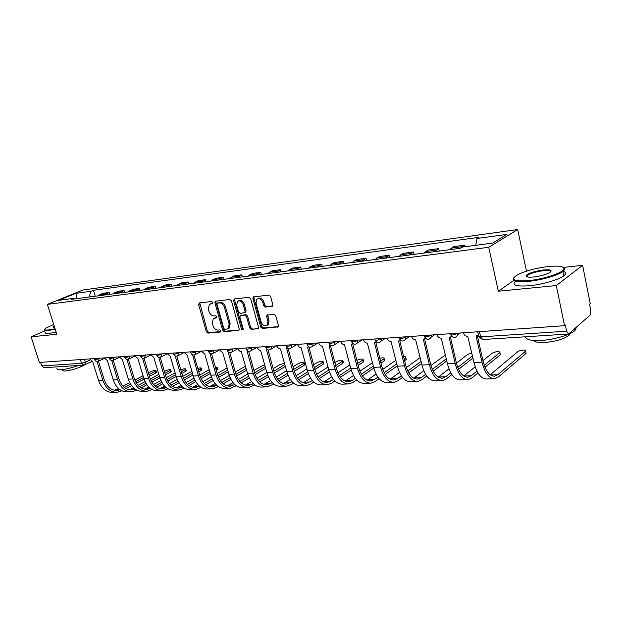 <?xml version="1.0" encoding="UTF-8"?>
<svg xmlns="http://www.w3.org/2000/svg" width="622" height="622" viewBox="0 0 622 622"><rect width="100%" height="100%" fill="white"/><g stroke="black" fill="none" stroke-linecap="round" stroke-linejoin="round"><path stroke-width="0.93" d="M212.833 302.494L211.705 301.514L199.335 302.914L198.612 304.562L206.341 331.72L207.927 333.12L220.312 332.062L220.833 330.927L219.714 329.94L218.089 330.08C215.733 329.987 214.03 328.478 212.973 325.563L212.335 323.292L213.229 318.697L216.65 317.764L216.845 316.753L215.717 315.766L214.1 315.929C211.744 315.867 210.042 314.367 208.976 311.435L208.331 309.15L209.319 304.415L212.615 303.536L212.833 302.494M271.938 306.421L272.537 306.125L272.801 304.671L270.617 296.515L268.883 295.046L253.216 296.997L252.913 298.498L260.68 327.001L262.375 328.47L278.166 326.845L278.384 325.462L275.764 315.696L274.03 314.211L266.908 315.136L266.651 316.559L267.958 321.372L267.32 325.112C264.817 326.667 262.756 325.633 261.131 321.994L256.015 303.202L256.8 299.229C259.296 297.86 261.31 298.941 262.842 302.463L263.697 305.627L265.407 307.097L272.576 306.086M488.729 247.284L498.346 291.22L556.293 285.568L564.558 325.695L39.388 362.447L31.1 336.79L56.835 334.286L47.342 304.383L488.729 247.284L517.683 229.541L82.998 290L47.342 304.383M231.446 300.892L229.798 299.462L215.196 301.25L214.885 302.743L222.629 330.305L224.239 331.728L238.957 330.266L239.206 328.867L231.446 300.892M234.377 298.949L249.01 297.293L250.705 298.739L258.472 327.195L258.231 328.587L251.327 329.411L249.655 327.957L246.522 316.551L244.85 315.105L240.193 315.751L239.921 317.189L243.186 328.999L243.015 329.979L241.468 329.147L233.584 300.651L234.377 298.949M556.293 285.568L582.612 265.33L590.239 303.567L589.532 304.181L590.713 310.083L590.053 315.144L568.555 334.014L566.619 331.192L565.351 325.011L564.558 325.695M526.5 271.153L517.683 229.541M582.612 265.33L563.415 267.429M83.675 365.145L44.038 367.695L41.713 365.938L81.521 363.302L85.432 362.191L90.237 359.889M40.562 362.362L41.713 365.938M45.219 330.748L31.1 336.79M104.434 295.022L106.09 293.794L99.917 294.61L98.26 295.839M99.917 294.61L103.019 293.32L109.192 292.495L109.744 294.33M106.09 293.794L109.192 292.495M124.649 292.371L124.089 290.513L117.737 291.36L112.979 293.903M119.338 293.071L124.089 290.513M139.981 290.357L139.421 288.476L132.883 289.347L128.14 291.912M134.686 291.049L139.421 288.476M155.772 288.281L155.212 286.369L148.479 287.271L143.744 289.86M150.485 288.981L155.212 286.369M172.045 286.151L171.485 284.207L164.542 285.133L159.823 287.753M166.766 286.843L171.485 284.207M188.816 283.943L188.248 281.976L181.095 282.924L176.391 285.576M183.552 284.635L188.248 281.976M206.107 281.673L205.54 279.675L198.161 280.654L193.473 283.337M200.867 282.365L205.54 279.675M223.943 279.332L223.384 277.295L215.764 278.314L211.107 281.02M218.726 280.017L223.384 277.295M242.362 276.914L241.795 274.846L233.934 275.896L229.3 278.633M237.169 277.599L241.795 274.846M261.372 274.419L260.805 272.312L252.688 273.392L248.085 276.168M256.217 275.095L260.805 272.312M281.02 271.837L280.452 269.699L272.063 270.819L267.499 273.618M275.904 272.514L280.452 269.699M301.328 269.171L300.76 266.993L292.083 268.152L287.566 270.982M296.259 269.839L300.76 266.993M322.336 266.418L321.768 264.195L312.796 265.392L308.318 268.253M317.313 267.071L321.768 264.195M344.083 263.565L343.515 261.302L334.224 262.538L329.8 265.438M339.114 264.21L343.515 261.302M366.599 260.602L366.031 258.309L356.414 259.584L352.044 262.515M361.693 261.248L366.031 258.309M389.932 257.539L389.372 255.199L379.397 256.528L375.097 259.491M385.104 258.177L389.372 255.199M414.128 254.367L413.568 251.98L403.219 253.356L398.997 256.35M409.377 254.989L413.568 251.98M439.233 251.07L438.673 248.637L427.936 250.067L423.792 253.092M434.568 251.685L438.673 248.637M465.093 246.716L464.743 245.161L453.593 246.646L449.543 249.717M460.964 247.867L464.743 245.161M74.5 298.957L73.59 298.381L58.452 300.379L75.907 293.335L91.053 291.259L89.047 297.044M475.713 245.309L476.973 238.49L478.971 237.324L93.448 290.287L91.053 291.259M476.973 238.49L506.922 234.393L492.694 243.07L462.301 247.082L460.187 248.318L71.102 299.4L73.59 298.381M498.346 291.22L513.741 280.436M527.837 276.565L526.834 276.79M95.267 296.227L93.448 290.287M75.907 293.335L76.825 298.646M212.833 303.217L210.384 303.894M214.326 318.13L216.853 317.438M199.74 302.867L207.383 331.192L208.953 332.591L220.849 331.573M216.013 301.025L215.927 302.238L223.656 329.777L225.265 331.192L239.143 330.002M217.544 303.085L217.016 304.251L223.819 328.486L224.946 329.481L228.313 328.595L229.137 324.085L224.488 307.423C223.407 304.446 221.673 302.93 219.271 302.891L217.482 303.093M228.181 328.711L229.339 328.058L230.163 323.549L229.137 324.085M218.594 302.58L220.312 302.385C222.715 302.424 224.449 303.933 225.522 306.91L230.163 323.549M258.402 328.346L251.327 329.411M240.636 315.525L245.877 314.577L247.548 316.023L250.674 327.413L252.345 328.867M234.719 298.91L234.626 300.146L242.494 328.603L243.225 329.528M243.249 304.656C241.787 301.242 239.859 300.154 237.464 301.382L236.655 305.363L238.459 311.886L240.115 313.325L244.78 312.672L245.052 311.218L243.249 304.656L244.283 304.135C242.844 300.76 240.932 299.664 238.537 300.846M245.356 312.376L246.087 310.697L245.052 311.218M244.283 304.135L246.087 310.697M257.943 298.607C260.431 297.394 262.406 298.506 263.868 301.942L264.715 305.099L266.434 306.568L272.693 305.915M267.141 325.298L268.339 324.567L268.968 320.828L267.958 321.372M267.763 314.818L268.968 320.828M254.056 296.725L253.947 297.977L261.691 326.457L263.386 327.918L278.306 326.636M156.441 372.065L155.741 372.982L155.251 371.35L156.052 370.766C155.648 370.098 153.961 370.37 150.99 371.583L148.456 372.905M89.832 358.917L92.686 361.569L98.61 380.594C101.541 388.587 106.331 392.536 112.994 392.42L116.151 392.311M120.038 389.761L117.2 390.445C111.182 390.546 106.852 386.977 104.201 379.723L98.47 361.242M97.024 361.506L102.887 380.384C105.818 388.416 110.615 392.381 117.27 392.272L121.873 390.818M126.118 388.587L131.584 385.702M136.405 383.168L144.079 379.125M149.467 376.287L155.741 372.982M155.251 371.35L148.977 374.638M143.573 377.476L135.557 381.683M130.612 384.272L124.478 387.49M143.044 375.735L134.803 380.034M129.734 382.685L123.047 386.184M118.522 388.548L114.557 390.321M171.112 371.287L170.436 372.213L169.946 370.557L170.723 369.981C170.311 369.281 168.593 369.554 165.576 370.79L164.387 371.42M104.395 357.899L107.311 360.589L113.258 379.887C116.197 388.004 120.995 392 127.65 391.899L130.931 391.774M135.021 389.108L131.981 389.885C125.963 389.986 121.632 386.363 118.973 379L113.235 360.309M111.766 360.496L117.659 379.677C120.598 387.825 125.395 391.844 132.051 391.736L136.801 390.188M141.124 387.871L146.916 384.785M151.861 382.141L159.901 377.842M165.413 374.895L170.436 372.213M169.946 370.557L164.923 373.231M159.395 376.17L151.037 380.617M145.968 383.315L139.53 386.744M158.859 374.351L150.299 378.884M145.089 381.644L138.076 385.36M133.458 387.809L129.267 389.745M186.18 370.487L185.543 371.412L185.053 369.732L185.799 369.173C185.504 368.457 183.84 368.683 180.8 369.849M119.385 356.849L122.363 359.578L128.334 379.163C131.281 387.397 136.078 391.456 142.726 391.355L146.139 391.23M150.431 388.423L147.181 389.31C141.178 389.411 136.84 385.726 134.181 378.262L128.435 359.337M126.935 359.438L132.859 378.946C135.814 387.211 140.611 391.292 147.258 391.191L152.172 389.527M156.581 387.133L162.7 383.813M167.777 381.061L176.205 376.481M181.849 373.418L185.543 371.412M185.053 369.732L181.352 371.731M175.707 374.786L166.984 379.498M161.782 382.312L155.018 385.967M175.147 372.889L166.261 377.671M160.904 380.547L153.556 384.505M148.829 387.047L144.405 389.154M53.717 324.459L45.771 328.222C43.82 329.714 44.722 330.298 48.485 329.971L55.086 328.789M55.234 329.248L48.298 330.5C45.087 330.795 43.905 330.422 44.753 329.365M54.604 327.265L52.963 326.931L54.176 325.928M54.339 326.426L53.484 327.273M78.496 365.479C71.577 367.921 65.683 369.344 60.816 369.748C57.558 369.903 56.345 369.351 57.162 368.084M84.429 365.021C78.496 368.17 72.129 370.168 65.349 371C62.985 371.109 62.099 370.696 62.682 369.771M56.151 332.14L49.216 333.384C45.974 333.672 44.8 333.275 45.678 332.179M528.653 280.6C542.936 279.255 561.549 273.346 563.68 269.528C564.893 266.441 559.722 265.454 548.161 266.55C535.69 268.152 525.504 270.881 517.605 274.73C509.962 279.612 513.648 281.572 528.653 280.6M563.462 267.468L564.784 269.155L562.91 271.487C557.981 275.344 541.296 280.157 528.529 281.377C516.439 282.349 511.502 281.167 513.71 277.832M533.668 276.992C528.039 277.482 525.543 276.977 526.173 275.492C528.887 273.058 534.632 271.215 543.418 269.964C551.154 269.396 553.051 270.383 549.109 272.934C545.043 274.87 539.896 276.222 533.668 276.992M550.727 271.861C550.797 270.624 548.324 270.243 543.301 270.718C536.211 271.666 530.963 273.198 527.573 275.313L526.896 276.813M576.61 327.048L574.961 330.531C570.218 334.947 553.759 339.767 541.047 340.436C531.11 340.872 525.901 339.659 525.419 336.782M570.327 333.431L569.091 335.344C563.866 339.091 555.757 341.47 544.763 342.481C538.496 342.776 534.78 342.1 533.614 340.436M563.128 271.324C566.253 272.226 566.479 273.727 563.804 275.841C558.883 279.745 542.213 284.549 529.454 285.731C516.19 286.68 511.556 285.164 515.529 281.191M526.064 276.222L526.873 275.95M526.935 275.935L527.658 275.702M201.676 369.662L201.069 370.595L200.579 368.893L201.303 368.348C201.404 367.711 200.237 367.734 197.78 368.403M134.819 355.768L137.859 358.536L143.853 378.417C146.808 386.775 151.605 390.896 158.245 390.795L161.79 390.663M166.292 387.716L162.832 388.719C156.837 388.82 152.499 385.08 149.832 377.5L144.079 358.334M142.555 358.334L148.518 378.192C151.48 386.581 156.27 390.733 162.91 390.624L167.994 388.836M172.496 386.355L178.965 382.787M184.174 379.918L193.007 375.043M198.783 371.863L201.069 370.595M200.579 368.893L198.286 370.152M192.509 373.324L183.428 378.316M178.079 381.255L170.964 385.158M191.934 371.342L182.72 376.38M177.208 379.389L169.503 383.603M164.659 386.246L159.986 388.548M217.614 368.815L217.039 369.756L216.549 368.03L217.241 367.493L215.36 367.112M150.718 354.657L153.828 357.463L159.838 377.647C162.801 386.13 167.598 390.321 174.222 390.219L177.908 390.087M182.635 386.97L178.942 388.112C172.963 388.206 168.632 384.412 165.957 376.714L160.196 357.285M158.641 357.183L164.643 377.414C167.613 385.935 172.403 390.149 179.019 390.048L184.299 388.12M188.886 385.547L195.736 381.706M201.093 378.705L210.337 373.519M216.238 370.207L217.039 369.756M216.549 368.03L215.748 368.473M209.839 371.777L200.377 377.056M194.873 380.135L187.401 384.303M209.241 369.701L199.693 375.012M194.017 378.168L185.931 382.662M180.971 385.415L176.034 387.918M167.1 353.506L170.288 356.359L176.314 376.854C179.284 385.469 184.073 389.722 190.674 389.629L194.515 389.489M199.468 386.192L195.541 387.483C189.578 387.576 185.255 383.72 182.573 375.906L176.803 356.196M175.233 356.025L181.266 376.613C184.244 385.267 189.026 389.543 195.627 389.45L201.093 387.374M205.789 384.699L213.027 380.563M218.54 377.414L228.212 371.894M227.706 370.129L217.871 375.727M212.203 378.946L204.343 383.416M227.1 367.96L217.195 373.558M211.356 376.862L202.865 381.667M197.78 384.536L192.556 387.265M245.535 366.156L235.256 372.018M183.995 352.324L187.253 355.216L193.294 376.038C196.272 384.785 201.054 389.108 207.639 389.014L211.628 388.874M216.821 385.376L212.654 386.837C206.706 386.931 202.391 383.004 199.709 375.066L193.932 355.053M192.641 354.851L198.41 375.789C201.388 384.583 206.162 388.929 212.74 388.828L218.415 386.596M223.22 383.805L230.871 379.35M236.554 376.046L246.654 370.168M246.156 368.38L235.925 374.312M230.086 377.694L221.813 382.483M229.246 375.478L220.328 380.617M215.119 383.618L209.591 386.589M264.669 364.578L253.9 370.385M201.427 351.103L204.762 354.042L210.819 375.19C213.797 384.085 218.563 388.478 225.117 388.385L229.277 388.237M234.727 384.52L230.288 386.176C224.371 386.262 220.071 382.273 217.381 374.211L211.589 353.864M210.477 353.638L210.026 353.693L216.091 374.942C219.068 383.867 223.834 388.291 230.381 388.198L236.282 385.78M241.204 382.864L249.298 378.059M255.16 374.584L265.695 368.333M265.205 366.521L254.569 372.796M248.543 376.357L239.843 381.496M247.727 374.009L238.35 379.513M233.001 382.654L227.154 385.897M284.534 363.248L279.9 364.593L273.151 368.636M219.41 349.852L222.824 352.829L228.896 374.327C231.882 383.354 236.632 387.825 243.155 387.731L247.486 387.576M253.201 383.626L248.489 385.484C242.603 385.57 238.312 381.519 235.621 373.317L229.813 352.62M228.865 352.371L228.266 352.464L234.338 374.063C237.316 383.136 242.067 387.63 248.582 387.537L254.725 384.925M259.771 381.869L268.331 376.683M274.388 373.013L285.374 366.366M284.876 364.531L273.843 371.178M267.615 374.934L258.457 380.454M266.822 372.43L256.964 378.339M251.467 381.636L245.27 385.173M304.625 364.197L304.228 365.168L303.738 363.302L304.267 362.867C303.777 361.872 301.763 362.121 298.226 363.606L293.04 366.778M237.985 348.545L238.024 348.693C238.685 350.536 239.773 351.5 241.297 351.585L247.556 373.425C250.542 382.608 255.277 387.156 261.769 387.063L266.278 386.9M272.288 382.685L267.273 384.777C261.419 384.855 257.15 380.734 254.452 372.399L248.621 351.306M247.851 351.057L247.097 351.197L253.177 373.153C256.163 382.382 260.89 386.946 267.367 386.861L273.766 384.023M278.944 380.82L288.009 375.206M294.268 371.334L304.228 365.168M303.738 363.302L293.755 369.452M287.333 373.41L277.676 379.358M286.555 370.751L276.184 377.095M270.531 380.555L263.961 384.419M323.642 363.186L323.292 364.165L322.802 362.268L323.3 361.856C322.795 360.822 320.734 361.055 317.119 362.579L313.597 364.78M251.521 347.597L251.171 350.575L257.213 347.356C257.873 349.23 258.993 350.209 260.564 350.295L266.838 372.5C269.824 381.83 274.535 386.456 280.981 386.371L285.685 386.2M292.006 381.69L286.664 384.046C280.856 384.124 276.603 379.925 273.913 371.451L268.051 349.914M267.468 349.688L266.558 349.891L272.646 372.22C275.632 381.597 280.335 386.246 286.765 386.161L290.871 384.707L293.444 383.082M298.762 379.708L308.356 373.628M314.841 369.522L323.292 364.165M322.802 362.268L314.343 367.61M307.727 371.777L297.541 378.199M306.949 368.947L296.056 375.766M290.233 379.42L283.267 383.642M343.274 362.144L342.963 363.131L342.473 361.203L342.932 360.822C342.411 359.734 340.304 359.967 336.603 361.522L334.861 362.642M277 345.816L277.039 345.972C277.715 347.877 278.858 348.872 280.483 348.958L286.765 371.536C289.751 381.029 294.439 385.741 300.83 385.656L305.736 385.484M312.384 380.648L306.708 383.284C300.947 383.362 296.717 379.093 294.027 370.471L288.126 348.444M287.753 348.258L286.68 348.538L292.768 371.248C295.753 380.788 300.434 385.523 306.809 385.446L310.876 383.968L313.783 382.079M319.257 378.526L329.419 371.925M336.137 367.563L342.963 363.131M342.473 361.203L335.631 365.627M328.828 370.02L318.091 376.963M328.043 367.019L316.606 374.351M310.596 378.207L303.217 382.833M363.528 361.071L363.264 362.058L362.774 360.107L363.194 359.749C362.766 358.622 360.659 358.816 356.873 360.332M297.51 344.386L297.549 344.541C298.226 346.477 299.407 347.488 301.087 347.574L307.377 370.549C310.355 380.205 315.012 384.995 321.349 384.917L326.464 384.738M333.47 379.544L327.421 382.507C321.714 382.577 317.515 378.23 314.825 369.46L308.885 346.866M308.73 346.781L307.501 347.146L313.581 370.245C316.567 379.956 321.209 384.769 327.53 384.699L331.549 383.199L334.815 381.022M340.459 377.259L351.228 370.082M358.171 365.456L363.264 362.058M362.774 360.107L357.673 363.489M350.684 368.123L339.348 375.649M349.875 364.935L337.878 372.835M331.674 376.916L323.829 381.994M384.45 359.967L384.225 360.954L383.735 358.972L384.124 358.637C384.388 357.704 382.942 357.596 379.785 358.334M318.736 342.893L318.775 343.056C319.459 345.031 320.672 346.057 322.406 346.143L328.696 369.522C331.674 379.35 336.292 384.225 342.567 384.155L347.908 383.961M355.294 378.37L352.41 380.337L348.849 381.698C343.204 381.76 339.037 377.336 336.354 368.411L330.383 345.28M330.445 345.233L329.046 345.692L335.126 369.211C338.096 379.093 342.706 383.992 348.958 383.922L352.938 382.406L356.593 379.902M362.416 375.913L373.83 368.084M380.983 363.178L384.225 360.954M383.735 358.972L380.493 361.18M373.317 366.07L361.351 374.234M372.477 362.696L359.897 371.202M353.483 375.54L345.148 381.107M406.065 358.824L405.886 359.819L405.738 357.495C406.166 356.834 405.466 356.569 403.655 356.694M340.716 341.361L340.755 341.525C341.439 343.531 342.683 344.572 344.479 344.658L350.769 368.457C353.739 378.464 358.319 383.432 364.515 383.362L370.098 383.16M377.888 377.126L374.537 379.482L371.023 380.858C365.441 380.921 361.32 376.411 358.645 367.322L352.69 343.81M352.938 343.616L351.36 344.199L357.432 368.138C360.395 378.192 364.966 383.191 371.14 383.129L375.058 381.589L379.14 378.705M385.158 374.46L397.271 365.899M404.627 360.706L405.886 359.819M405.396 357.798L404.137 358.684M396.774 363.854L384.147 372.726M395.895 360.262L382.717 369.437M376.077 374.063L367.213 380.19M363.481 339.767L363.528 339.931C364.22 341.976 365.495 343.041 367.353 343.119L373.643 367.361C376.598 377.546 381.138 382.608 387.249 382.546L393.081 382.336M401.314 375.789L397.442 378.596L393.983 379.988C388.486 380.05 384.404 375.447 381.737 366.202L375.805 342.287M376.256 341.929L374.483 342.644L380.54 367.027C383.494 377.266 388.019 382.359 394.107 382.297L397.971 380.734L402.504 377.43M408.732 372.889L421.576 363.52M421.078 361.444L407.783 371.093M420.169 357.619L406.384 367.524M399.495 372.469L390.056 379.218M445.406 354.999L430.937 365.433M387.094 338.111L387.133 338.282C387.833 340.366 389.147 341.447 391.067 341.532L397.349 366.218C400.296 376.59 404.774 381.752 410.8 381.698L416.896 381.48M425.603 374.358L421.18 377.678L417.782 379.093C412.363 379.14 408.327 374.46 405.676 365.036L399.775 340.708M400.436 340.172L398.469 341.035L404.502 365.876C407.449 376.302 411.912 381.496 417.906 381.442L421.7 379.855L426.739 376.053M433.192 371.186L446.79 360.923M446.301 358.816L432.306 369.32M423.784 370.751L413.731 378.207M471.81 353.001L467.76 354.416L456.439 363.139M411.585 336.401L411.624 336.572C412.332 338.695 413.677 339.791 415.675 339.876L421.941 365.036C424.865 375.602 429.289 380.866 435.213 380.82L441.589 380.586M450.802 372.811L445.787 376.722L442.452 378.16C437.134 378.207 433.153 373.425 430.517 363.823L424.639 339.06M425.534 338.321L423.349 339.363L429.367 364.679C432.29 375.307 436.698 380.602 442.584 380.555L446.308 378.946L451.883 374.576M458.585 369.328L472.969 358.062M472.479 355.932L457.769 367.392M448.998 368.869L438.269 377.134M500.205 353.856L499.917 352.526C499.194 351.049 496.667 351.236 492.329 353.086L482.944 360.604M437.009 334.62L437.048 334.791C437.764 336.961 439.148 338.08 441.223 338.158L447.467 363.808C450.375 374.584 454.729 379.949 460.537 379.91L467.215 379.669M476.981 371.132L471.305 375.735L468.047 377.189C462.838 377.227 458.919 372.353 456.307 362.572L450.468 337.357M451.603 336.378L449.193 337.622L455.18 363.435C458.08 374.273 462.418 379.669 468.179 379.63L471.826 377.997L477.999 372.967M484.973 367.283L500.22 354.851M499.738 352.682L484.219 365.269M475.185 366.817L463.724 375.991M525.878 352.503L525.59 351.166C527.409 349.447 519.642 349.992 517.776 351.71L490.159 374.786M463.429 332.77L463.468 332.949C464.183 335.157 465.614 336.3 467.76 336.378L473.98 362.533C476.864 373.519 481.148 378.992 486.824 378.961L493.821 378.705M525.458 351.29L497.802 374.708L494.622 376.186C489.53 376.217 485.689 371.241 483.092 361.265L477.299 335.577M478.396 334.768L476.048 335.818L481.996 362.144C484.872 373.2 489.133 378.705 494.762 378.674L498.315 377.018L525.932 353.498M84.522 359.291L85.432 362.191L84.732 364.912M435.991 250.153L425.23 251.576M410.823 253.481L400.459 254.857M386.581 256.692L376.582 258.013M363.201 259.786L353.56 261.061M340.638 262.764L331.332 264M318.861 265.648L309.873 266.838M297.821 268.432L289.137 269.583M277.482 271.122L269.085 272.234M257.811 273.719L249.686 274.8M238.778 276.238L230.91 277.28M220.351 278.679L212.724 279.69M202.492 281.043L195.106 282.015M185.193 283.329L178.032 284.277M168.414 285.545L161.463 286.47M152.133 287.698L145.392 288.592M136.335 289.79L129.788 290.661M120.995 291.819L114.635 292.659M462.123 246.701L450.942 248.178M457.574 333.182L458.15 333.143M431.17 335.025L431.761 334.986M405.762 336.805L406.36 336.766M381.286 338.516L381.9 338.477M357.704 340.172L358.319 340.125M334.955 341.758L335.585 341.719M313.006 343.297L313.636 343.251M291.804 344.782L292.441 344.736M271.324 346.213L271.969 346.166M245.853 348.001L246.032 348.647C246.351 349.494 248.209 349.237 251.599 347.877L252.167 347.558M232.364 348.942L233.017 348.895M213.828 350.24L214.481 350.194M195.876 351.492L196.529 351.446M178.483 352.713L179.144 352.666M161.619 353.895L162.28 353.848M145.268 355.038L145.929 354.991M129.407 356.149L130.068 356.103M114.005 357.222L114.673 357.176M99.053 358.272L99.714 358.225M94.272 358.606L94.497 359.337C94.785 359.874 96.332 359.602 99.123 358.505L98.393 361.281M109.138 357.564L109.363 358.288C109.659 358.855 111.229 358.583 114.083 357.463L113.305 360.278M124.454 356.492L124.672 357.215C124.968 357.805 126.569 357.533 129.477 356.39L128.668 359.244M140.23 355.387L140.44 356.103C140.743 356.725 142.376 356.453 145.346 355.286L144.491 358.179M156.487 354.252L156.697 354.96C157.001 355.613 158.664 355.341 161.697 354.143L160.803 357.082M173.25 353.078L173.452 353.778C173.756 354.47 175.458 354.198 178.553 352.969L177.62 355.955M190.542 351.865L190.744 352.557C191.047 353.28 192.781 353.016 195.946 351.757L195.487 354.47L194.966 354.789M208.386 350.621L208.58 351.298C208.891 352.06 210.664 351.795 213.906 350.505L213.447 353.218L212.421 353.677M226.812 349.331L226.999 349.992C227.318 350.8 229.129 350.536 232.441 349.214L231.998 351.92L231.361 352.34M265.532 346.617L265.703 347.255C266.029 348.141 267.927 347.892 271.402 346.493L271.005 349.167L270.205 349.727M285.879 345.194L286.05 345.816C286.384 346.749 288.328 346.501 291.881 345.062L291.516 347.698L290.63 348.351M306.941 343.725L307.097 344.324C307.447 345.303 309.437 345.062 313.076 343.585L312.757 346.159L311.77 346.928M328.75 342.193L328.898 342.776C329.256 343.81 331.301 343.569 335.033 342.053L334.76 344.541L333.664 345.459M351.344 340.615L351.484 341.175C351.85 342.255 353.949 342.022 357.774 340.467L357.572 342.839L356.344 343.927M374.763 338.974L374.895 339.511C375.284 340.654 377.437 340.421 381.364 338.827L381.224 341.043L379.863 342.341M399.06 337.272L399.184 337.785C399.588 338.982 401.804 338.757 405.839 337.116L405.762 339.138L404.269 340.7M424.282 335.507L424.398 335.997C424.826 337.248 427.112 337.031 431.248 335.344L431.24 337.116L429.608 338.99M450.483 333.68L450.592 334.138C451.043 335.452 453.399 335.235 457.652 333.501L457.706 334.97L455.942 337.217M246.156 349.121C247.385 351.422 249.057 351.912 251.171 350.575L250.464 351.057M80.355 359.578L81.521 363.302L83.853 365.137L91.877 361.468M479.461 331.65L480.635 336.883L566.619 331.192M477.719 331.767L478.66 335.934C478.046 336.634 478.699 336.953 480.635 336.883L482.711 339.526L568.422 334.022M211.744 303.342L210.695 303.847M215.741 317.547L214.707 318.067M220.709 331.86L220.312 332.062M208.953 332.591L207.927 333.12M207.383 331.192L206.341 331.72M199.662 304.065L198.612 304.562M239.019 330.196L238.413 330.515M225.265 331.192L224.239 331.728M223.656 329.777L222.629 330.305M215.927 302.238L214.885 302.743M225.522 306.91L224.488 307.423M220.312 302.385L219.271 302.891M258.285 328.525L257.64 328.875M250.674 327.413L249.655 327.957M247.548 316.023L246.522 316.551M245.877 314.577L244.85 315.105M241.748 314.989L240.722 315.51M242.494 328.603L241.468 329.147M234.626 300.146L233.584 300.651M266.434 306.568L265.407 307.097M264.715 305.099L263.697 305.627M263.868 301.942L262.842 302.463M267.67 316.023L266.651 316.559M278.205 326.791L277.513 327.172M263.386 327.918L262.375 328.47M261.691 326.457L260.68 327.001M253.947 297.977L252.913 298.498M102.887 380.384L98.61 380.594M119.494 389.364L116.757 389.465M117.659 379.677L113.258 379.887M134.577 388.773L131.405 388.898M132.859 378.946L128.334 379.163M150.104 388.175L146.473 388.315M148.518 378.192L143.853 378.417M166.09 387.553L161.977 387.716M164.643 377.414L159.838 377.647M182.565 386.915L177.946 387.094M181.266 376.613L176.314 376.854M199.328 386.27L194.383 386.456M198.41 375.789L193.294 376.038M216.417 385.609L211.325 385.803M216.091 374.942L210.819 375.19M234.043 384.925L228.787 385.127M234.338 374.063L228.896 374.327M252.213 384.217L246.794 384.427M253.177 373.153L247.556 373.425M270.974 383.494L265.376 383.712M272.646 372.22L266.838 372.5M290.342 382.74L284.565 382.965M292.768 371.248L286.765 371.536M310.347 381.97L304.376 382.196M313.581 370.245L307.377 370.549M331.021 381.169L324.855 381.403M335.126 369.211L328.696 369.522M352.41 380.337L346.026 380.586M357.432 368.138L350.769 368.457M374.537 379.482L367.929 379.739M380.54 367.027L373.643 367.361M397.442 378.596L390.608 378.86M404.502 365.876L397.349 366.218M421.18 377.678L414.089 377.951M429.367 364.679L421.941 365.036M445.787 376.722L438.432 377.01M455.18 363.435L447.467 363.808M471.305 375.735L463.771 376.022M481.996 362.144L473.98 362.533M497.802 374.708L490.439 374.996M94.575 359.609C95.493 361.398 96.861 361.911 98.68 361.125L104.527 358.303M109.449 358.575C110.389 360.41 111.781 360.923 113.632 360.107L119.51 357.222M124.765 357.518C125.722 359.399 127.145 359.913 129.018 359.049L134.927 356.118M140.541 356.429C141.528 358.358 142.974 358.871 144.879 357.961L150.819 354.968M156.798 355.302C157.817 357.285 159.294 357.798 161.23 356.841L167.186 353.786M173.561 354.143C174.611 356.181 176.119 356.686 178.086 355.675L184.065 352.565M190.853 352.946C191.934 355.038 193.481 355.551 195.487 354.47L201.481 351.298M208.697 351.71C209.824 353.871 211.41 354.377 213.447 353.218L219.449 349.984M227.123 350.435C228.297 352.666 229.922 353.164 231.998 351.92L238.001 348.623M265.835 347.752C267.118 350.147 268.844 350.621 271.005 349.167L276.821 345.832M286.182 346.345C287.543 348.833 289.323 349.284 291.516 347.698L297.122 344.409M307.245 344.883C308.683 347.48 310.518 347.9 312.757 346.159L318.114 342.94M329.046 343.375C330.585 346.081 332.49 346.47 334.76 344.541L339.822 341.424M351.632 341.805C353.288 344.642 355.263 344.992 357.572 342.839L362.284 339.845M375.05 340.18C376.839 343.165 378.899 343.453 381.224 341.043L385.539 338.22M399.347 338.492C401.299 341.633 403.437 341.851 405.762 339.138L409.626 336.533M424.569 336.743C426.715 340.055 428.939 340.187 431.24 337.116L434.576 334.791M450.763 334.916C453.143 338.422 455.459 338.438 457.706 334.97L460.443 332.98M478.839 336.766L482.524 339.534M229.339 328.058L228.313 328.595M245.807 312.143L244.78 312.672M234.3 298.957L233.895 299.159M268.339 324.567L267.32 325.112M267.444 314.856L266.908 315.136M253.683 296.764L253.216 296.997M156.542 372.399L156.052 370.766M117.2 390.445L116.197 390.484M171.213 371.637L170.723 369.981M131.981 389.885L130.97 389.924M186.289 370.852L185.799 369.173M147.181 389.31L146.178 389.349M53.484 327.203L52.963 326.931M563.68 269.528L564.418 270.026M526.904 275.974L526.173 275.492M574.961 330.531L574.611 328.82M568.835 334.123L569.091 335.344M527.573 275.313L527.946 277.062M563.804 275.841L562.91 271.487M201.792 370.051L201.303 368.348M162.832 388.719L161.829 388.758M217.731 369.219L217.241 367.493M178.942 388.112L177.939 388.151M195.541 387.483L194.546 387.522M212.654 386.837L211.659 386.876M230.288 386.176L229.3 386.208M248.489 385.484L247.502 385.523M304.764 364.733L304.267 362.867M267.273 384.777L266.294 384.816M323.79 363.753L323.3 361.856M286.664 384.046L285.692 384.077M343.422 362.743L342.932 360.822M306.708 383.284L305.744 383.323M363.691 361.701L363.194 359.749M327.421 382.507L326.464 382.538M384.614 360.628L384.124 358.637M348.849 381.698L347.9 381.729M406.228 359.516L405.738 357.495M371.023 380.858L370.09 380.889M393.983 379.988L393.065 380.026M417.782 379.093L416.872 379.125M442.452 378.16L441.558 378.192M500.391 354.688L499.917 352.526M468.047 377.189L467.176 377.227M526.064 353.374L525.59 351.166M494.622 376.186L493.775 376.217"/></g></svg>
